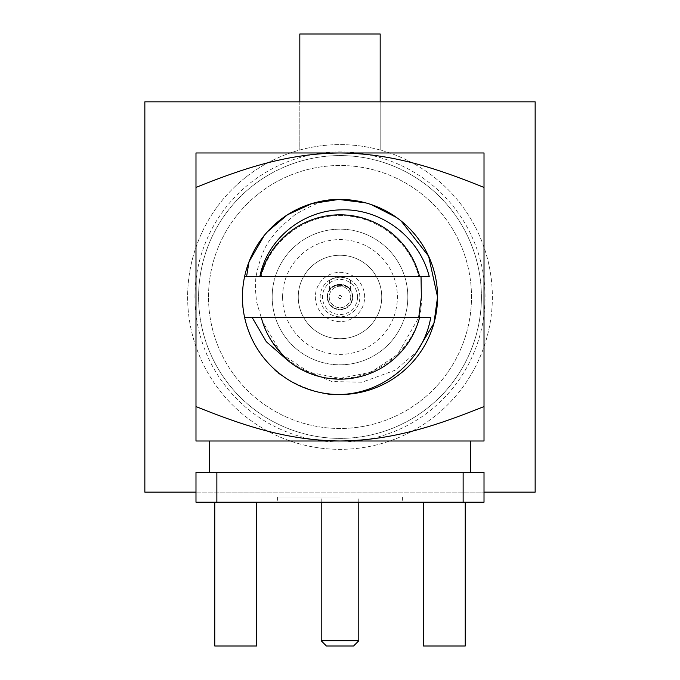 <?xml version="1.0" encoding="UTF-8"?>
<svg xmlns="http://www.w3.org/2000/svg" width="680" height="680" viewBox="0 0 680 680"><rect width="100%" height="100%" fill="white"/><g stroke="black" fill="none" stroke-linecap="round" stroke-linejoin="round"><path stroke-width="0.51" stroke-dasharray="3.4 2.55" d="M256.513 502.197L256.513 646L256.513 502.197L256.513 646L214.769 646L256.513 646L214.769 646L214.769 502.197L256.513 502.197L214.769 502.197L256.513 502.197L214.769 502.197L214.769 646L214.769 502.197M465.231 502.197L465.231 646L423.487 646L465.231 646L465.231 502.197L423.487 502.197L465.231 502.197L423.487 502.197L465.231 502.197L465.231 646L423.487 646L423.487 502.197M433.925 323.357A97.554 97.554 0 0 1 242.505 293.649A97.554 97.554 0 0 1 331.67 199.793C323.637 200.149 311.363 205.173 294.848 214.855L279.599 227.885C271.354 237.813 267.333 243.143 267.537 243.882C262.497 250.061 255.136 274.524 255.705 281.834C255.076 283.577 255.365 290.258 256.581 301.861L262.284 321.087C269.331 342.49 282.6 358.453 302.09 368.985L331.857 381.539L362.006 382.236L395.063 370.26L416.611 352.045M249.025 261.766A97.554 97.554 0 0 0 244.63 317.534L418.727 317.534L397.536 354.518L371.135 372.155L340 378.352L308.865 372.155L282.464 354.518L270.343 339.039M331.67 199.793C325.703 199.172 313.82 202.546 296.012 209.907C287.887 213.307 278.222 220.762 267.01 232.262C261.587 236.972 255.306 247.588 248.157 264.095C244.009 275.655 242.123 287.742 242.505 300.348C241.986 308.337 244.732 320.339 250.742 336.345C257.414 350.047 264.384 360.137 271.651 366.596C279.846 379.423 323.595 397.681 338.47 394.527A97.554 97.554 0 0 1 244.63 317.534M264.172 235.611L267.503 231.71M365.611 202.852L371.118 204.527M396.534 217.481L401.055 220.898M195.984 502.197L216.861 502.197L216.861 472.311L195.984 472.311L195.984 502.197M463.139 502.197L484.015 502.197L484.015 472.311L463.139 472.311L463.139 502.197L216.861 502.197M326.434 646L353.566 646M358.785 640.781L321.215 640.781M340 496.987L277.389 496.987L340 496.987M340 502.197L277.389 502.197L340 502.197M340 472.311L470.45 472.311L340 472.311M216.861 472.311L463.139 472.311M340 440.997L195.984 440.997L195.984 406.563C222.3 417.299 245.862 425.391 266.671 430.839C292.545 437.614 316.99 440.997 340 440.997L484.015 440.997L484.015 406.563C457.861 417.24 434.384 425.306 413.576 430.78C389.224 437.418 364.692 440.827 340 440.997M484.015 152.975L195.984 152.975L195.984 187.417C222.241 176.698 245.803 168.606 266.671 163.132C292.502 156.357 316.948 152.975 340 152.975C364.642 153.144 389.164 156.553 413.576 163.2C434.333 168.648 457.81 176.715 484.015 187.417L484.015 152.975M481.406 296.99A141.406 141.406 0 0 0 269.297 174.531A141.406 141.406 0 0 0 269.297 419.45A141.406 141.406 0 0 0 481.406 296.99A141.406 141.406 0 0 0 340 155.584A141.406 141.406 0 0 0 198.594 296.99A141.406 141.406 0 0 0 340 438.387A141.406 141.406 0 0 0 481.406 296.99M484.015 406.563L484.015 187.417M195.984 187.417L195.984 406.563M259.896 276.445L261.273 276.445C269.892 241.043 304.002 215.22 340 215.619C375.998 215.22 410.108 241.043 418.727 276.445L246.602 276.445M260.44 276.445L261.273 276.445C269.892 241.043 304.002 215.22 340 215.619C375.998 215.22 410.108 241.043 418.727 276.445L429.225 276.445M430.721 317.534L418.727 317.534M268.269 335.393L263.151 323.714M421.362 296.99C423.895 355.733 353.166 398.786 302.09 368.985M281.24 353.26L262.293 321.122M298.256 296.99A41.743 41.743 0 0 0 360.868 333.14A41.743 41.743 0 0 0 360.868 260.839A41.743 41.743 0 0 0 298.256 296.99A41.743 41.743 0 0 1 360.868 260.839A41.743 41.743 0 0 1 360.868 333.14A41.743 41.743 0 0 1 298.256 296.99M282.6 296.99A57.401 57.401 0 0 1 368.696 247.282A57.401 57.401 0 0 1 368.696 346.698A57.401 57.401 0 0 1 282.6 296.99M272.17 296.99A67.83 67.83 0 0 0 373.915 355.733A67.83 67.83 0 0 0 373.915 238.246A67.83 67.83 0 0 0 272.17 296.99A67.83 67.83 0 0 1 373.915 238.246A67.83 67.83 0 0 1 373.915 355.733A67.83 67.83 0 0 1 272.17 296.99M187.637 296.99A152.362 152.362 0 0 0 489.957 323.952A152.362 152.362 0 0 0 380.179 150.017A152.362 152.362 0 0 0 187.637 296.99M208.513 296.99A131.487 131.487 0 0 1 405.748 183.115A131.487 131.487 0 0 1 405.748 410.865A131.487 131.487 0 0 1 208.513 296.99A131.487 131.487 0 0 1 405.748 183.115A131.487 131.487 0 0 1 405.748 410.865A131.487 131.487 0 0 1 208.513 296.99M380.179 101.83L299.82 101.83L299.82 34L380.179 34L380.179 101.83L299.82 101.83L299.82 150.017L299.82 101.83L144.849 101.83L144.849 492.142L535.152 492.142L535.152 101.83L380.179 101.83L380.179 150.017L380.179 101.83M380.179 150.017A152.362 152.362 0 0 0 215.339 384.591A152.362 152.362 0 0 0 464.661 384.591A152.362 152.362 0 0 0 380.179 150.017M195.984 492.142L484.015 492.142M352.325 296.99A12.325 12.325 0 0 0 333.837 286.314A12.325 12.325 0 0 0 333.837 307.666A12.325 12.325 0 0 0 352.325 296.99A12.325 12.325 0 0 0 333.837 286.314A12.325 12.325 0 0 0 333.837 307.666A12.325 12.325 0 0 0 352.325 296.99M357.544 296.99A17.544 17.544 0 0 1 331.228 312.179A17.544 17.544 0 0 1 331.228 281.792A17.544 17.544 0 0 1 357.544 296.99M340 284.665C333.54 286.161 330.063 288.082 329.562 290.428C328.814 283.798 351.186 283.815 350.438 290.428C349.936 288.091 346.46 286.17 340 284.665M340 277.159C344.445 277.414 347.93 278.4 350.438 280.126C350.914 279.089 337.586 275.749 335.997 277.567L329.562 280.126C330.183 279.072 333.659 278.086 340 277.159M350.761 296.99A10.761 10.761 0 0 1 334.62 306.306A10.761 10.761 0 0 1 334.62 287.674A10.761 10.761 0 0 1 350.761 296.99A10.761 10.761 0 0 0 334.62 287.674A10.761 10.761 0 0 0 334.62 306.306A10.761 10.761 0 0 0 350.761 296.99M327.275 296.99A12.725 12.725 0 0 0 340 309.714A12.725 12.725 0 0 0 352.725 296.99A12.725 12.725 0 0 0 340 284.257A12.725 12.725 0 0 0 327.275 296.99M341.675 296.99A1.674 1.674 0 0 0 339.167 295.536A1.674 1.674 0 0 0 339.167 298.435A1.674 1.674 0 0 0 341.675 296.99M352.725 296.99A12.725 12.725 0 0 0 333.633 285.966A12.725 12.725 0 0 0 333.633 308.014A12.725 12.725 0 0 0 352.725 296.99M359.83 296.99A19.83 19.83 0 0 0 330.089 279.82A19.83 19.83 0 0 0 330.089 314.16A19.83 19.83 0 0 0 359.83 296.99A19.83 19.83 0 0 0 330.089 279.82A19.83 19.83 0 0 0 330.089 314.16A19.83 19.83 0 0 0 359.83 296.99M364.65 296.99A24.65 24.65 0 0 0 327.675 275.638A24.65 24.65 0 0 0 327.675 318.333A24.65 24.65 0 0 0 364.65 296.99A24.65 24.65 0 0 0 327.675 275.638A24.65 24.65 0 0 0 327.675 318.333A24.65 24.65 0 0 0 364.65 296.99M194.947 296.99A145.053 145.053 0 0 1 412.53 171.369A145.053 145.053 0 0 1 412.53 422.611A145.053 145.053 0 0 1 194.947 296.99M358.785 502.197L358.785 496.987M321.215 502.197L321.215 496.987M277.389 496.987L277.389 502.197M402.611 496.987L402.611 502.197M329.562 280.126L329.562 290.428M350.438 280.126L350.438 290.428"/><path stroke-width="1.02" d="M423.487 502.197L423.487 646L465.231 646L465.231 502.197M214.769 502.197L214.769 646L256.513 646L256.513 502.197M416.611 352.045L433.925 323.357L437.554 296.99A97.554 97.554 0 0 0 291.219 212.5A97.554 97.554 0 0 0 291.219 381.471A97.554 97.554 0 0 0 437.554 296.99L428.621 256.199L401.055 220.898M261.273 276.445L246.602 276.445L249.025 261.766L264.172 235.611M267.503 231.71L287.427 214.812L311.958 203.558L338.733 199.444L365.611 202.852M371.118 204.527L396.534 217.481M216.861 502.197L195.984 502.197L195.984 472.311L216.861 472.311L216.861 502.197L463.139 502.197L463.139 472.311L484.015 472.311L484.015 502.197L463.139 502.197M358.785 640.781L353.566 646L326.434 646L321.215 640.781L358.785 640.781L358.785 502.197M463.139 472.311L216.861 472.311M340 440.997L484.015 440.997L484.015 406.563C434.061 426.589 391.825 440.385 340 440.997L195.984 440.997L195.984 406.563C246.109 426.708 288.567 440.41 340 440.997M195.984 187.417L195.984 152.975L484.015 152.975L484.015 187.417C434.095 167.382 391.808 153.587 340 152.975C288.541 153.561 246.151 167.271 195.984 187.417L195.984 406.563M484.015 406.563L484.015 187.417M246.602 276.445L244.63 276.445L246.602 276.445M418.727 317.534L421.362 296.99L421.022 276.445M429.225 276.445L259.896 276.445C267.036 239.666 301.962 210.477 341.046 209.865C380.111 208.361 418.99 236.045 429.225 276.445M244.63 317.534L430.721 317.534C423.495 360.162 383.316 394.23 338.47 394.527M252.178 317.534L266.305 341.708L287.495 360.196A82.169 82.169 0 0 0 419.56 317.534M270.343 339.039L268.269 335.393M263.151 323.714L262.284 321.087M419.56 276.445A82.169 82.169 0 0 0 260.44 276.445M262.293 321.122L261.273 317.534C265.047 331.747 272.119 344.08 282.464 354.518L281.24 353.26M282.464 354.518L287.495 360.196M380.179 101.83L380.179 34L299.82 34L299.82 101.83M484.015 492.142L535.152 492.142L535.152 101.83L144.849 101.83L144.849 492.142L195.984 492.142M321.215 640.781L321.215 502.197M470.45 472.311L470.45 440.997M209.55 472.311L209.55 440.997"/></g></svg>
